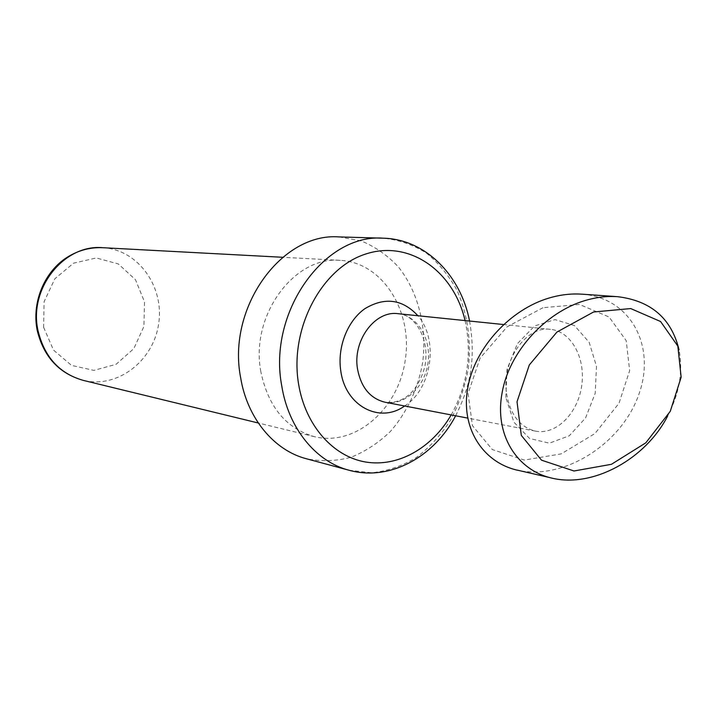 <?xml version="1.0" encoding="UTF-8"?>
<svg xmlns="http://www.w3.org/2000/svg" width="717" height="717" viewBox="0 0 717 717"><rect width="100%" height="100%" fill="white"/><g stroke="black" fill="none" stroke-linecap="round" stroke-linejoin="round"><path stroke-width="0.54" stroke-dasharray="3.58 2.69" d="M667.652 415.994C679.375 393.481 683.184 371.451 679.062 349.887M581.783 294.185C630.745 297.51 656.306 346.203 638.865 394.35C622.168 443.016 564.7 480.775 517.342 470.2M542.993 307.701L507.044 326.853L480.04 358.213L468.076 393.552L472.44 425.656L492.328 449.568L524.324 460.054L561.205 453.888L594.976 433.516L619.004 403.259L629.651 370.626L626.192 340.611L609.118 317.039L579.56 304.474L542.993 307.701M505.817 397.469L507.036 369.318L517.387 343.694L534.604 325.966L555.021 319.594L574.451 325.554L589.168 342.305L596.499 366.423L595.209 393.301L585.565 417.948L569.298 435.766L549.365 443.187L529.585 438.481L513.946 422.214L505.817 397.469M260.845 371.693C249.955 315.579 294.382 255.628 340.414 260.37C382.672 262.494 412.867 311.223 405.275 359.979C398.5 408.851 355.551 446.825 314.476 436.689C286.047 428.461 268.176 406.799 260.845 371.693M506.596 393.615C510.217 414.668 519.87 427.18 535.536 431.141C556.141 435.228 577.794 413.512 581.675 385.934C585.906 358.41 571.422 331.371 550.513 329.354C526.063 325.554 501.425 360.83 506.596 393.615M339.033 236.915L361.144 240.894C375.143 246.702 387.565 255.386 398.392 266.93C418.352 291.998 427.153 327.49 422.654 362.542C418.083 388.632 406.862 412.705 390.353 431.491C378.495 442.909 365.365 451.513 350.963 457.285C336.148 461.201 321.288 461.685 306.392 458.755M102.674 247.697C138.04 249.417 164.462 286.612 158.654 323.69C153.537 360.884 117.516 388.892 83.163 380.351M43.612 327.302L53.497 350.075L71.539 365.41L93.9 370.384L116.091 364.308L133.846 348.605L143.929 326.405L144.52 301.911L135.459 279.675L118.341 263.955L96.302 257.968L73.591 263.157L54.859 278.77L44.087 301.74L43.612 327.302M398.034 313.696C417.688 315.588 431.652 339.302 427.95 363.313C424.581 387.377 404.379 406.064 385.011 402.219C399.862 403.985 417.16 395.641 424.939 366.163C430.594 334.875 411.531 313.275 398.034 313.696M404.63 405.983C431.831 388.91 439.037 339.93 417.912 315.74M465.064 320.58C472.198 353.759 467.574 385.208 451.181 414.928M349 470.235L371.863 472.781C387.314 471.096 402.049 466.068 416.084 457.706C429.349 447.65 440.812 435.174 450.473 420.296C458.862 404.388 464.777 387.368 468.219 369.246C471.454 341.175 467.771 314.978 457.177 290.654C448.994 275.678 438.714 263.148 426.346 253.047C413.01 244.676 398.607 239.729 383.138 238.187M549.339 477.486L551.929 478.078M340.414 260.37L282.677 257.286M314.476 436.689L258.29 423.003M550.513 329.354L503.513 324.532M535.536 431.141L467.601 418.083M455.636 415.788C469.33 388.444 476.491 361.153 469.572 321.046"/><path stroke-width="1.08" d="M679.062 349.887C671.479 318.456 650.973 300.728 617.57 296.686C606.851 295.942 595.809 297.295 584.454 300.728C545.78 312.424 509.258 351.402 502.133 392.683C494.174 434.072 516.392 470.065 551.911 478.14C593.551 488.098 645.954 458.548 667.652 415.994M593.577 311.994L630.727 308.57L660.599 321.53L677.843 346.123L681.15 377.223L670.278 411.298L645.793 442.846L611.431 464.302L573.994 470.988L541.505 460.162L521.322 435.407L517.02 401.753L529.316 364.944L556.948 332.043L593.577 311.994M517.342 470.2C482.326 462.214 460.251 427.287 467.896 387.135C475.12 347.127 510.603 309.35 549.034 298.039C560.264 294.723 571.18 293.441 581.783 294.185M349 470.235L306.392 458.755C274.208 450.482 247.248 418.396 240.634 377.653C226.832 307.503 281.754 232.335 339.033 236.915L383.138 238.187C324.478 233.392 267.71 312.245 281.718 385.692C288.404 428.345 316.027 461.775 349 470.235C389.483 481.528 433.821 457.321 455.636 415.788M37.992 330.564C28.447 288.485 64.127 244.04 102.674 247.697C89.258 247.141 76.737 250.789 65.122 258.64C43.45 273.688 31.817 303.318 37.167 330.205C43.585 356.672 58.911 373.387 83.163 380.351C59.421 373.557 44.364 356.958 37.992 330.564M467.601 418.083L385.011 402.219C370.286 398.553 361.135 387.547 357.55 369.201C352.405 340.674 375.045 310.237 398.034 313.696L503.513 324.532M417.912 315.74C402.524 299.186 384.912 296.793 365.07 308.561C347.476 320.741 337.08 347.261 340.799 371.012C345.451 406.252 379.849 423.962 404.63 405.983M451.181 414.928C432.055 447.928 398.087 467.457 365.553 462.008C333.082 456.559 305.227 425.271 298.559 383.9C289.292 328.834 321.53 268.015 365.562 254.078C409.497 239.442 453.736 271.286 465.064 320.58M581.792 294.149L617.57 296.686M517.36 470.146L549.339 477.486M282.677 257.286L102.674 247.697M258.29 423.003L83.163 380.351M469.572 321.046C460.664 275.005 425.163 239.03 383.138 238.187"/></g></svg>
